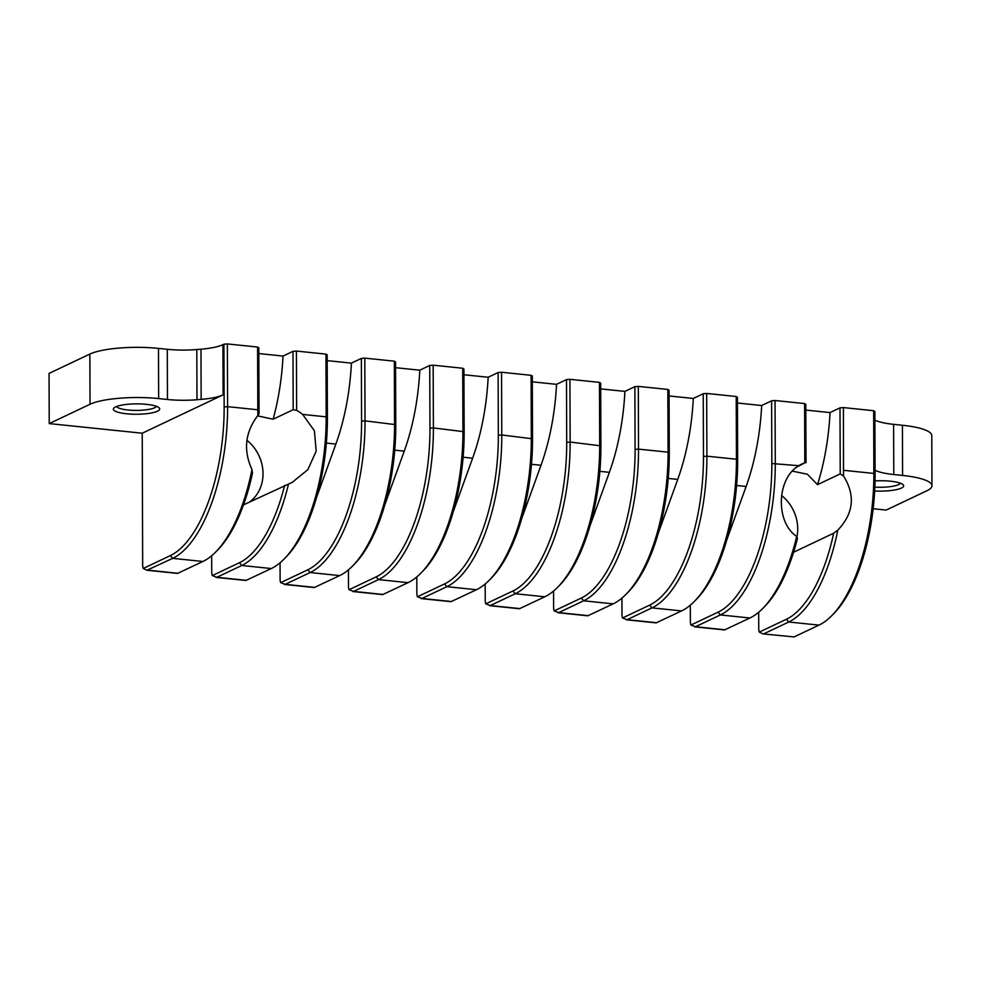 <?xml version="1.0" encoding="UTF-8"?>
<svg xmlns="http://www.w3.org/2000/svg" width="981" height="981" viewBox="0 0 981 981"><rect width="100%" height="100%" fill="white"/><g stroke="black" fill="none" stroke-linecap="round" stroke-linejoin="round"><path stroke-width="1.47" d="M257.88 415.466C245.115 432.192 243.141 450.242 251.97 469.592A128.732 54.016 95.9 0 1 215.575 552.131A128.732 54.016 95.9 0 1 202.908 561.475L172.693 558.348A128.732 54.016 -84.1 0 0 227.58 406.661L257.807 409.776L257.586 347.053L258.8 347.814L259.033 413.859L257.88 415.466L257.807 409.776M249.689 501.916A38.627 33.967 64.6 0 0 246.93 440.322M251.97 469.592L252.473 473.161A126.157 52.937 95.9 0 1 217.635 550.047L215.575 552.131M257.512 415.846L273.123 419.218L293.196 409.702L296.63 410.352A38.627 33.967 -115.4 0 1 302.651 414.411L326.183 416.851L325.962 354.116L296.421 351.063L296.63 410.352M243.496 504.859L292.13 482.431L307.838 469.678L316.189 451.101L314.411 430.806L302.651 414.411M796.915 536.963A38.627 33.967 64.6 0 0 781.636 495.577M796.719 536.423L797.479 538.336A126.157 52.937 -84.1 0 1 764.64 606.565L762.58 608.649A128.732 54.016 -84.1 0 0 796.719 536.423C775.775 522.885 775.996 479.084 798.804 465.681A38.627 33.967 -115.4 0 1 801.636 464.136A38.627 33.967 -115.4 0 1 804.8 462.86L796.646 467.128M792.219 471.088L807.412 474.24L817.492 484.688L840.227 473.909L843.488 475.969C855.591 495.331 853.691 513.382 837.811 530.12L833.666 533.223L793.58 552.217M224.146 406.943L227.58 406.661L227.359 343.926L223.926 344.208L224.146 406.943A126.157 52.937 -84.1 0 1 170.351 555.602L143.238 568.453L146.929 570.255L177.512 573.419L202.908 561.475M170.351 555.602L172.693 558.348L146.929 570.255M831.643 615.786L833.703 613.701A126.157 52.937 95.9 0 0 875.089 474.203L874.868 411.468L873.654 410.708L873.863 473.431A128.732 54.016 95.9 0 1 831.643 615.786A128.732 54.016 95.9 0 1 818.976 625.118L788.749 622.003A128.732 54.016 -84.1 0 0 837.811 530.12M758.681 612.242L758.742 628.6A6.438 2.698 -84.1 0 0 759.306 632.095L762.997 633.91L794.083 636.927L818.976 625.118M794.083 636.927L762.997 633.91M875.027 480.898A23.176 5.187 -0.2 0 1 890.417 481.205A23.176 5.187 -0.2 0 1 902.998 484.651A23.176 5.187 -0.2 0 1 874.647 490.978M900.3 483.179A19.951 4.476 -0.2 0 1 874.844 487.103M156.371 406.318A19.951 4.476 -0.2 0 1 136.531 410.401A19.951 4.476 -0.2 0 1 116.665 406.453M146.488 404.344A23.176 5.187 -0.2 0 1 159.069 407.789A23.176 5.187 -0.2 0 1 136.543 414.252A23.176 5.187 -0.2 0 1 113.968 407.949A23.176 5.187 -0.2 0 1 146.488 404.344M874.893 420.101A38.627 8.657 179.8 0 0 893.605 424.344L893.789 474.534L902.594 475.442A51.49 11.539 -0.2 0 1 931.95 485.754A51.49 11.539 -0.2 0 1 926.947 490.733L886.15 510.071L873.151 508.734M804.8 462.86L804.592 403.571L775.051 400.518L775.272 463.253A128.732 54.016 95.9 0 1 720.373 614.94L695.48 626.736L690.931 625.032A6.438 2.698 95.9 0 1 690.366 621.537L690.305 605.179M626.246 619.784L656.142 622.874L681.537 610.918A128.732 54.016 -84.1 0 0 694.205 601.586A128.732 54.016 -84.1 0 0 736.437 459.231L736.216 396.508L706.676 393.455L706.896 456.177A128.732 54.016 95.9 0 1 651.997 607.877L627.104 619.673L622.555 617.969A6.438 2.698 95.9 0 1 621.991 614.474L621.929 598.116M557.87 612.72L587.766 615.81L613.162 603.855A128.732 54.016 -84.1 0 0 625.829 594.511A128.732 54.016 -84.1 0 0 668.061 452.167L667.84 389.432L638.3 386.391L638.521 449.114A128.732 54.016 95.9 0 1 583.621 600.801L558.729 612.61L554.179 610.905A6.438 2.698 95.9 0 1 553.615 607.398L553.554 591.053M489.494 605.657L519.39 608.747L544.786 596.791A128.732 54.016 -84.1 0 0 557.453 587.447A128.732 54.016 -84.1 0 0 599.685 445.104L599.465 382.369L569.924 379.316L570.145 442.051A128.732 54.016 95.9 0 1 515.246 593.738L490.353 605.547L485.803 603.842A6.438 2.698 95.9 0 1 485.239 600.335L485.178 583.977M421.119 598.594L451.015 601.672L476.41 589.728A128.732 54.016 -84.1 0 0 489.078 580.384A128.732 54.016 -84.1 0 0 531.31 438.041L531.089 375.306L501.549 372.253L501.769 434.988A128.732 54.016 95.9 0 1 446.87 586.675L421.977 598.471L417.428 596.779A6.438 2.698 95.9 0 1 416.864 593.272L416.802 576.914M352.743 591.518L382.639 594.609L408.035 582.665A128.732 54.016 -84.1 0 0 420.702 573.321A128.732 54.016 -84.1 0 0 462.934 430.978L462.713 368.243L433.173 365.19L433.394 427.924A128.732 54.016 95.9 0 1 378.494 579.612L353.601 591.408L349.052 589.716A6.438 2.698 95.9 0 1 348.488 586.209L348.427 569.851M284.367 584.455L314.263 587.545L339.659 575.602A128.732 54.016 -84.1 0 0 352.326 566.258A128.732 54.016 -84.1 0 0 394.558 423.915L394.337 361.18L364.797 358.126L365.018 420.861A128.732 54.016 95.9 0 1 310.119 572.548L285.226 584.345L280.676 582.653A6.438 2.698 95.9 0 1 280.112 579.146L280.051 562.787M288.549 483.915A128.732 54.016 95.9 0 1 241.743 565.485L216.85 577.282L212.301 575.577A6.438 2.698 95.9 0 1 211.737 572.082L211.675 555.724M143.238 568.453A6.438 2.698 -84.1 0 1 142.674 564.946L142.22 433.21L49.222 423.596L49.05 373.418L89.86 354.08A51.49 11.539 -0.2 0 1 158.481 348.39L167.285 349.297A38.627 8.657 179.8 0 0 196.801 349.543L200.97 349.199A38.627 8.657 179.8 0 0 222.92 344.687L223.926 344.208M293.196 409.702L292.988 351.345L283.031 356.066A128.732 54.016 95.9 0 1 273.123 419.218M196.801 349.543L196.985 399.733A38.627 8.657 -0.2 0 1 167.457 399.488L158.664 398.58A51.49 11.539 -0.2 0 0 90.031 404.258L49.222 423.596M759.306 632.095L786.419 619.256A126.157 52.937 -84.1 0 0 833.666 533.223M786.419 619.256L788.749 622.003L763.856 633.8M843.488 475.969L843.427 407.581L839.994 407.863L840.227 473.909M212.301 575.577L239.413 562.738A126.157 52.937 95.9 0 0 284.649 485.35M694.622 626.847L724.518 629.937L749.913 617.993A128.732 54.016 -84.1 0 0 762.58 608.649M893.789 474.534A38.627 8.657 -0.2 0 1 875.077 470.279M222.92 344.687L223.092 394.877A38.627 8.657 -0.2 0 1 201.142 399.377L200.97 349.199M893.605 424.344L902.41 425.251A51.49 11.539 -0.2 0 1 931.778 435.564L931.95 485.754M196.985 399.733L201.142 399.377M223.092 394.877L142.22 433.21M817.492 484.688A128.732 54.016 -84.1 0 0 830.036 412.584L839.994 407.863M227.359 343.926L257.586 347.053M215.992 577.392L245.888 580.482L271.283 568.539A128.732 54.016 -84.1 0 0 283.95 559.195A128.732 54.016 -84.1 0 0 326.183 416.851L327.396 417.612L327.176 354.877L325.962 354.116M804.592 403.571L805.806 404.331L806.014 462.689M690.931 625.032L718.043 612.181A126.157 52.937 95.9 0 0 771.839 463.535L771.618 400.8L761.661 405.521A128.732 54.016 95.9 0 1 746.124 486.466L736.608 485.485M726.774 539.918L746.124 486.466M327.2 360.628L351.406 363.129A128.732 54.016 95.9 0 1 335.87 444.074L326.354 443.093M283.95 559.195L286.011 557.11A126.157 52.937 -84.1 0 0 327.396 417.612M843.427 407.581L873.654 410.708M258.825 353.565L283.031 356.066M280.676 582.653L307.789 569.802A126.157 52.937 95.9 0 0 361.584 421.143L361.364 358.408L351.406 363.129M316.52 497.539L335.87 444.074M384.895 504.602L404.246 451.137L394.73 450.156M521.647 518.728L540.997 465.264L531.481 464.283M394.337 361.18L395.551 361.94L395.772 424.675A126.157 52.937 -84.1 0 1 354.386 564.173L352.326 566.258M395.576 367.691L419.782 370.193A128.732 54.016 95.9 0 1 404.246 451.137M463.952 374.754L488.158 377.256A128.732 54.016 95.9 0 1 472.621 458.201L463.106 457.22M349.052 589.716L376.164 576.865A126.157 52.937 95.9 0 0 429.96 428.207L429.739 365.472L419.782 370.193M453.271 511.665L472.621 458.201M462.713 368.243L463.927 369.003L464.148 431.738A126.157 52.937 -84.1 0 1 422.762 571.236L420.702 573.321M532.327 381.83L556.534 384.331A128.732 54.016 95.9 0 1 540.997 465.264M417.428 596.779L444.54 583.928A126.157 52.937 95.9 0 0 498.336 435.27L498.115 372.535L488.158 377.256M531.089 375.306L532.303 376.079L532.524 438.801A126.157 52.937 -84.1 0 1 491.138 578.3L489.078 580.384M600.703 388.893L624.909 391.394A128.732 54.016 95.9 0 1 609.373 472.327L599.857 471.346M485.803 603.842L512.916 590.991A126.157 52.937 95.9 0 0 566.711 442.333L566.491 379.61L556.534 384.331M590.022 525.791L609.373 472.327M599.465 382.369L600.679 383.142L600.899 445.865A126.157 52.937 -84.1 0 1 559.513 585.363L557.453 587.447M669.079 395.956L693.285 398.458A128.732 54.016 95.9 0 1 677.748 479.402L668.233 478.409M554.179 610.905L581.292 598.054A126.157 52.937 95.9 0 0 635.087 449.408L634.866 386.673L624.909 391.394M658.398 532.855L677.748 479.402M667.84 389.432L669.054 390.205L669.275 452.94A126.157 52.937 -84.1 0 1 627.889 592.438L625.829 594.511M737.454 403.019L761.661 405.521M622.555 617.969L649.667 605.118A126.157 52.937 95.9 0 0 703.463 456.472L703.242 393.737L693.285 398.458M736.216 396.508L737.43 397.268L737.651 460.003A126.157 52.937 -84.1 0 1 696.265 599.501L694.205 601.586M805.83 410.083L830.036 412.584M775.051 400.518L771.618 400.8M706.676 393.455L703.242 393.737M638.3 386.391L634.866 386.673M569.924 379.316L566.491 379.61M501.549 372.253L498.115 372.535M433.173 365.19L429.739 365.472M364.797 358.126L361.364 358.408M296.421 351.063L292.988 351.345M875.089 474.203L873.863 473.431L843.648 470.316M771.839 463.535L798.804 465.681M158.481 348.39L158.664 398.58M167.457 399.488L167.285 349.297M271.283 568.539L241.743 565.485L239.413 562.738M695.48 626.736L725.02 629.79M902.594 475.442L902.41 425.251M90.031 404.258L89.86 354.08M147.788 570.145L178.015 573.272M216.85 577.282L246.39 580.335M285.226 584.345L314.766 587.398M339.659 575.602L310.119 572.548L307.789 569.802M361.584 421.143L365.018 420.861L395.772 424.675M353.601 591.408L383.142 594.461M408.035 582.665L378.494 579.612L376.164 576.865M429.96 428.207L433.394 427.924L464.148 431.738M421.977 598.471L451.518 601.525M476.41 589.728L446.87 586.675L444.54 583.928M498.336 435.27L501.769 434.988L532.524 438.801M490.353 605.547L519.893 608.588M544.786 596.791L515.246 593.738L512.916 590.991M566.711 442.333L570.145 442.051L600.899 445.865M558.729 612.61L588.269 615.663M613.162 603.855L583.621 600.801L581.292 598.054M635.087 449.408L638.521 449.114L668.061 452.167L669.275 452.94M627.104 619.673L656.645 622.727M681.537 610.918L651.997 607.877L649.667 605.118M703.463 456.472L706.896 456.177L736.437 459.231L737.651 460.003M749.913 617.993L720.373 614.94L718.043 612.181"/></g></svg>
